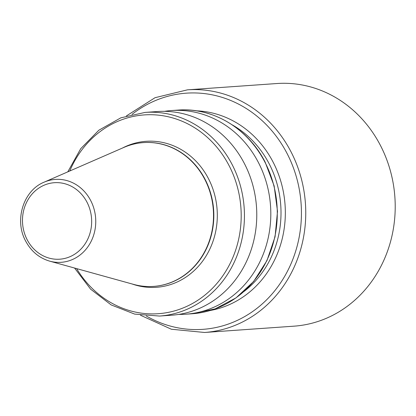 <?xml version="1.0" encoding="UTF-8"?>
<svg xmlns="http://www.w3.org/2000/svg" width="416" height="416" viewBox="0 0 416 416"><rect width="100%" height="100%" fill="white"/><g stroke="black" fill="none" stroke-linecap="round" stroke-linejoin="round"><path stroke-width="0.62" d="M44.101 182.182L123.921 147.404A72.082 65.005 86 0 1 143.421 142.6A72.082 65.005 86 0 1 204.776 179.312A72.082 65.005 86 0 1 153.556 286.406A72.082 65.005 86 0 1 133.578 284.383L49.67 261.144A41.548 37.471 86 0 0 88.369 246.1A41.548 37.471 86 0 0 90.709 200.574A41.548 37.471 86 0 0 44.101 182.182C23.327 190.471 14.113 220.277 25.646 241.056C31.153 251.326 39.161 258.019 49.67 261.144M143.562 142.589A72.082 65.005 86 0 1 143.702 142.579A72.082 65.005 86 0 1 205.057 179.296A72.082 65.005 86 0 1 210.714 193.518A72.082 65.005 86 0 1 213.044 226.554A72.082 65.005 86 0 1 153.837 286.385A72.082 65.005 86 0 1 153.696 286.395M187.465 89.835L276.931 83.528A121.618 109.678 86 0 1 380.453 145.475A121.618 109.678 86 0 1 294.029 326.165L204.568 332.472A121.618 109.678 86 0 0 290.992 151.778A121.618 109.678 86 0 0 187.465 89.835L155.059 97.692L126.412 115.903M164.538 111.337A102.081 92.061 86 0 1 171.532 110.547A102.081 92.061 86 0 1 258.424 162.536A102.081 92.061 86 0 1 185.89 314.2A102.081 92.061 86 0 1 178.849 314.397M67.787 171.865L80.725 148.678L98.852 130.218L120.858 117.822L145.158 112.403L157.498 111.535A102.081 92.061 86 0 1 244.39 163.524A102.081 92.061 86 0 1 171.855 315.188L159.51 316.056L134.69 314.101L111.166 304.918L90.631 289.182L74.563 268.039M122.486 148.028A73.174 65.993 86 0 1 208.426 178.584A73.174 65.993 86 0 1 203.013 260.593A73.174 65.993 86 0 1 132.064 283.967M146.208 315.936A118.378 106.756 -94 0 0 272.178 293.847A118.378 106.756 -94 0 0 287.061 153.462A118.378 106.756 -94 0 0 132.002 114.395M244.015 291.481A97.297 87.745 -94 0 0 269.199 163.852A97.297 87.745 -94 0 0 232.274 124.888M196.342 110.817A100.537 90.667 86 0 1 273.13 162.167A100.537 90.667 86 0 1 210.413 310.45M87.006 202.228A38.34 34.575 -94 0 0 39.733 187.507A38.34 34.575 -94 0 0 27.128 239.663A38.34 34.575 -94 0 0 74.402 254.389A38.34 34.575 -94 0 0 87.006 202.228M264.898 162.084A102.081 92.061 -94 0 0 178.006 110.089C212.748 107.219 248.108 128.398 265.158 162.152L274.144 185.921L277.514 211.328L275.059 236.772L266.932 260.655L253.635 281.471L236.002 297.898L215.134 308.89L192.358 313.742A102.081 92.061 -94 0 0 264.898 162.084M210.714 193.518L210.787 193.768A70.97 64.007 86 0 1 213.075 226.294L213.044 226.554M145.158 112.403A102.081 92.061 86 0 1 244.161 207.761A102.081 92.061 86 0 1 159.51 316.056M76.627 268.611A99.648 89.866 -94 0 0 214.048 286.629A99.648 89.866 -94 0 0 203.284 133.895A99.648 89.866 -94 0 0 69.748 171.007M143.421 142.6L143.702 142.579M171.532 110.547L178.006 110.089M185.89 314.2L192.358 313.742M153.556 286.406L153.837 286.385M140.462 315.224L171.376 329.238L204.568 332.472"/></g></svg>

